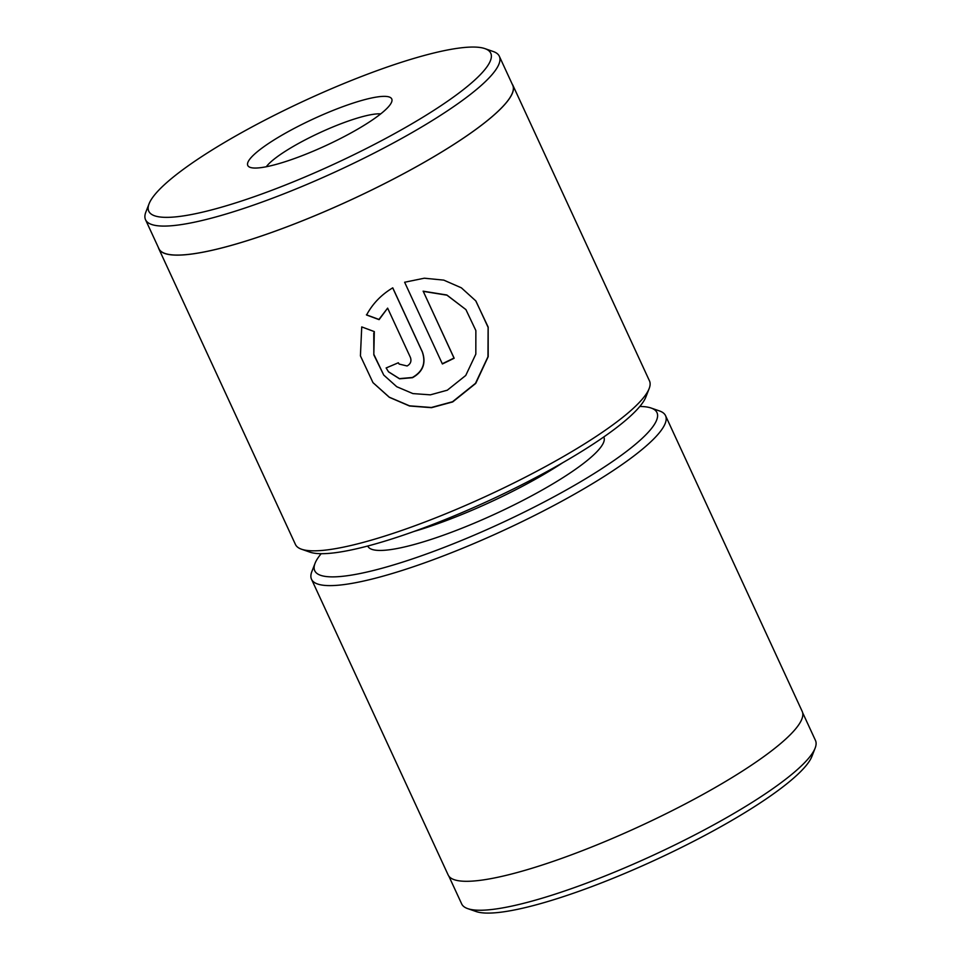 <?xml version="1.0" encoding="UTF-8"?>
<svg xmlns="http://www.w3.org/2000/svg" width="961" height="961" viewBox="0 0 961 961"><rect width="100%" height="100%" fill="white"/><g stroke="black" fill="none" stroke-linecap="round" stroke-linejoin="round"><path stroke-width="1.44" d="M321.19 553.692A188.5 34.992 -24.8 0 0 315.052 563.314A188.5 34.992 -24.8 0 0 406.839 560.768A188.5 34.992 -24.8 0 0 598.991 470.47A188.5 34.992 -24.8 0 0 651.114 408.029A188.5 34.992 -24.8 0 0 639.81 406.467M651.114 408.029L659.498 410.948A194.999 36.206 155.2 0 1 665.553 415.681A194.999 36.206 155.2 0 1 605.574 475.539A194.999 36.206 155.2 0 1 422.131 563.735A194.999 36.206 155.2 0 1 311.52 579.267A194.999 36.206 155.2 0 1 311.844 571.579L315.052 563.314M815.144 748.09L811.925 756.367A188.368 34.968 155.2 0 1 754.289 806.76A188.368 34.968 155.2 0 1 476.091 911.533L467.719 908.625A194.867 36.182 -24.8 0 0 755.514 800.237A194.867 36.182 -24.8 0 0 815.144 748.09A194.867 36.182 -24.8 0 0 815.457 740.414L802.615 712.63M311.52 579.267L448.15 874.954A194.999 36.206 -24.8 0 0 558.761 859.422A194.999 36.206 -24.8 0 0 742.204 771.227A194.999 36.206 -24.8 0 0 802.183 711.368L665.553 415.681M603.784 436.955L603.868 437.147A129.999 24.133 155.2 0 1 563.879 477.052A129.999 24.133 155.2 0 1 441.592 535.854A129.999 24.133 155.2 0 1 367.847 546.196L367.763 546.016M562.653 462.77A129.999 24.133 155.2 0 1 558.521 465.46A129.999 24.133 155.2 0 1 414.071 531.433M448.823 876.096L461.664 903.893A194.867 36.182 -24.8 0 0 467.719 908.625M383.739 375.066L396.749 386.718L412.906 393.59L430.384 394.839L447.297 390.202L465.737 375.475L475.827 354.128L475.863 330.56L465.917 309.598L446.961 295.183L423.26 291.363L454.157 358.237A194.999 36.206 155.2 0 1 442.384 363.967L404.629 282.246L424.294 278.209L443.754 280.119L461.364 287.819L475.731 300.829L488.164 327.076L488.188 356.675L475.731 383.427L452.703 401.926L431.477 407.68L409.542 405.998L389.313 397.301L372.988 382.658L360.423 355.858L361.732 326.908L374.31 331.605L373.817 354.297L383.739 375.066L373.841 354.909L373.769 332.999M372.94 382.586L389.289 397.193L409.506 405.83L431.381 407.488L452.547 401.734L475.491 383.343L487.96 356.771L488.116 327.377L475.959 301.129M398.322 362.765L399.127 364.063L407.092 365.973C410.587 364.027 411.692 361.18 410.419 357.444L387.631 308.133L379.09 319.641L366.573 315.004C372.604 303.724 381.337 294.667 392.761 287.844L422.396 351.978C426.264 363.222 422.972 371.799 412.497 377.697L399.536 378.814L388.544 371.859L386.13 367.955A194.999 36.206 -24.8 0 0 398.322 362.765M388.436 371.727L399.428 378.634L412.353 377.493C422.816 371.607 426.119 363.042 422.239 351.786L392.701 287.868M248.13 166.037A79.295 14.727 155.2 0 1 310.307 120.365A79.295 14.727 155.2 0 1 391.391 98.37A79.295 14.727 155.2 0 1 391.62 102.07A79.295 14.727 155.2 0 1 325.935 145.567A79.295 14.727 155.2 0 1 250.232 167.394A79.295 14.727 155.2 0 1 248.13 166.037M380.7 113.891A66.297 12.313 -24.8 0 0 319.953 132.63A66.297 12.313 -24.8 0 0 266.317 166.746M149.616 212.585A188.368 34.968 -24.8 0 0 342.212 160.319A188.368 34.968 -24.8 0 0 489.906 51.822A188.368 34.968 -24.8 0 0 484.909 48.615A188.368 34.968 -24.8 0 0 305.093 100.461A188.368 34.968 -24.8 0 0 149.075 203.792A188.368 34.968 -24.8 0 0 149.616 212.585M484.909 48.615L493.281 51.534A194.867 36.182 155.2 0 1 498.459 54.849A194.867 36.182 155.2 0 1 499.336 56.267A194.867 36.182 155.2 0 1 341.648 168.968A194.867 36.182 155.2 0 1 146.42 221.15A194.867 36.182 155.2 0 1 145.543 219.745A194.867 36.182 155.2 0 1 145.856 212.057L149.075 203.792M649.155 388.58L645.948 396.845A188.5 34.992 155.2 0 1 489.822 500.249A188.5 34.992 155.2 0 1 309.886 552.131L301.502 549.212A194.999 36.206 -24.8 0 0 487.647 495.552A194.999 36.206 -24.8 0 0 649.155 388.58A194.999 36.206 -24.8 0 0 649.48 380.892L512.85 85.205A194.999 36.206 -24.8 0 0 512.177 84.051M158.385 247.53A194.999 36.206 -24.8 0 0 158.817 248.779L295.447 544.479A194.999 36.206 -24.8 0 0 296.324 545.884A194.999 36.206 -24.8 0 0 301.502 549.212M145.543 219.745L158.937 248.731A194.867 36.182 -24.8 0 0 159.814 250.136A194.867 36.182 -24.8 0 0 355.041 197.966A194.867 36.182 -24.8 0 0 512.73 85.253L499.336 56.267M158.817 248.779A194.999 36.206 -24.8 0 0 159.694 250.196A194.999 36.206 -24.8 0 0 355.053 197.978A194.999 36.206 -24.8 0 0 512.85 85.205M366.417 314.812L378.934 319.448L387.631 308.133M442.288 363.738A194.999 36.206 -24.8 0 0 454 358.045L454.157 358.237M454 358.045L423.26 291.363M423.104 291.171L446.829 294.991L465.917 309.598"/></g></svg>
